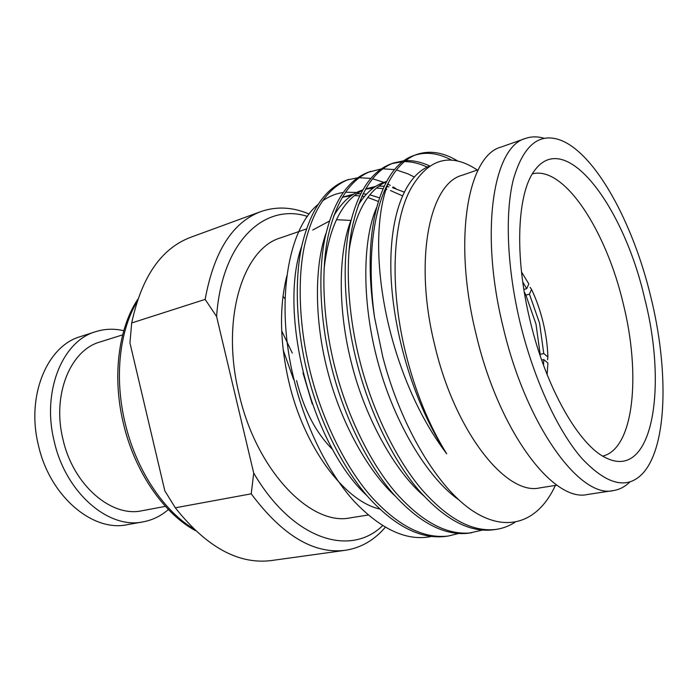 <?xml version="1.0" encoding="UTF-8"?>
<svg xmlns="http://www.w3.org/2000/svg" width="698" height="698" viewBox="0 0 698 698"><rect width="100%" height="100%" fill="white"/><g stroke="black" fill="none" stroke-linecap="round" stroke-linejoin="round"><path stroke-width="1.05" d="M168.384 509.514C160.959 515.988 152.522 520.106 143.09 521.86C108.792 529.503 65.542 492.893 54.139 441.049C41.706 390.915 62.715 340.894 95.652 331.681C104.805 328.802 114.184 328.47 123.782 330.704M143.09 521.86L127.28 524.678C92.825 532.321 49.61 496.234 38.355 445.01C26.079 395.478 47.298 345.894 80.375 336.611L95.652 331.681M283.004 296.345L285.063 298.831M165.443 506.373L142.13 510.718C111.514 517.75 73.037 485.11 62.916 439.094C51.87 394.597 70.533 350.012 100.041 341.968L122.656 334.857M306.422 228.953L280.718 237.817C242.93 248.479 220.542 319.134 239.039 393.89C256.498 471.141 311.151 526.562 350.562 517.811L368.178 515.028M350.954 220.428L336.436 219.713M329.369 221.1L312.695 230.043M286.852 275.841C279.174 306.675 279.802 341.863 288.745 381.387C303.918 447.322 344.489 501.138 379.66 509.008M478.243 169.701L461.963 175.32C429.54 183.67 413.652 260.145 434.61 344.716C454.817 432.018 506.512 496.147 539.929 487.867L556.934 485.18M544.187 138.309C537.661 136.354 531.448 136.398 525.55 138.422L501.033 147.077C467.913 155.514 452.618 239.501 476.019 333.958C498.712 431.469 553.593 503.04 587.681 494.446L613.394 490.581C619.554 489.595 625.05 486.715 629.893 481.925M525.55 138.422C493.442 146.423 479.378 231.178 503.145 327.126C526.275 426.164 580.439 499.079 613.394 490.581M650.876 297.156C633.173 222.976 595.237 152.635 559.787 139.879C538.62 132.568 523.142 145.786 513.327 179.543C504.855 213.536 506.984 268.128 520.185 322.991C533.726 379.066 557.754 430.71 581.748 458.272C606.902 484.997 627.293 489.979 642.928 473.218C667.576 446.031 668.71 369.338 650.876 297.156M530.175 321.01C546.098 388.463 579.506 445.952 606.152 457.949C652.77 480.966 667.646 387.364 644.638 298.386C623.933 207.07 565.485 127.577 534.485 170.635C517.218 193.102 514.156 255.904 530.175 321.01M602.758 456.082C634.194 448.622 640.939 374.093 623.227 303.578C606.318 231.195 564.359 165.496 532.365 173.863M302.976 372.889L312.285 404.09M296.554 380.584C304.04 410.188 316.15 433.257 332.876 449.782M547.546 359.767L547.895 357.027C547.564 345.833 545.976 334.325 543.14 322.493C540.269 310.662 536.404 299.634 531.562 289.382L529.45 294.163L525.864 295.114L524.25 291.834M540.191 355.753L540.165 354.357L543.768 353.52L539.58 323.218L529.45 294.163M540.165 354.357L536.003 324.108L525.864 295.114M356.669 192.465L345.44 192.229M343.102 192.508C335.799 193.573 328.88 196.408 322.363 201.015M317.808 204.654C287.655 229.546 275.099 303.307 293.963 379.407C305.689 427.761 328.278 472.808 354.235 501.426C381.37 529.712 407.013 541.404 431.172 536.518M445.341 536.439C420.676 539.327 395.155 526.423 368.78 497.726C343.32 469.091 319.981 422.56 308.062 375.707C296.275 330.145 294.085 280.866 301.824 245.757C310.278 210.377 325.015 188.591 346.016 180.389L348.73 179.395C327.772 187.579 313.088 209.374 304.686 244.797C296.99 279.95 299.224 329.308 311.038 374.957C322.982 421.897 346.33 468.524 371.781 497.22C398.139 525.978 423.625 538.917 448.238 536.038L458.377 533.56M347.386 179.91L357.559 177.807M359.112 177.693L370.69 178.409M372.453 178.749L383.935 182.37M384.45 182.588L385.697 183.138M387.914 184.176L390.243 185.363M393.053 186.924L395.984 188.696M482.126 530.148L468.759 533.193C444.521 536.02 419.289 522.837 393.061 493.634C367.733 464.493 344.332 417.186 332.204 369.626C320.208 323.366 317.651 273.442 324.998 237.983C333.051 202.272 347.368 180.398 367.951 172.354L381.099 168.951M471.726 532.783C447.549 535.602 422.351 522.383 396.15 493.111C370.839 463.908 347.43 416.497 335.276 368.849C323.253 322.511 320.652 272.499 327.947 236.997C335.947 201.242 350.204 179.36 370.734 171.333M382.687 168.82L394.579 169.588M396.403 169.963L407.894 173.819M408.251 173.985L414.115 176.943M514.95 522.287C509.174 526.048 502.813 528.43 495.868 529.442L492.814 529.861C469.039 532.626 444.12 519.146 418.067 489.42C392.904 459.755 369.443 411.646 357.088 363.353C344.891 316.386 341.941 265.79 348.869 229.982C356.486 193.931 370.359 171.97 390.479 164.1M391.927 163.594L402.772 161.657M404.439 161.622C411.785 161.604 419.367 163.428 427.176 167.084M495.868 529.442C472.145 532.199 447.278 518.675 421.252 488.888C396.098 459.153 372.636 410.939 360.255 362.559C348.023 315.496 345.03 264.812 351.897 228.961C359.461 192.875 373.273 170.905 393.34 163.044L404.037 160.723M405.678 160.627C413.408 160.339 421.383 162.119 429.628 165.941M555.364 485.424C539.266 520.577 508.807 534.092 473.366 511.32C438.283 488.574 401.114 427.586 382.783 356.896L374.556 317.433C366.747 261.226 372.898 210.683 388.716 182.117C373.465 218.186 375.096 286.407 396.569 353.65C409.194 392.965 425.902 426.338 446.694 453.787C428.729 424.908 414.926 390.845 405.302 351.6C389.257 285.517 392.738 220.219 411.314 187.875C428.668 158.254 450.681 152.304 477.336 170.015M216.598 316.526L253.714 473.096L251.228 493.826L175.303 507.804L164.833 490.851L129.941 342.901L131.695 322.965L205.151 299.39L216.598 316.526C221.772 241.019 264.847 202.586 307.417 216.406M382.6 525.655C350.475 557.1 293.038 540.313 253.714 473.096M205.151 299.39C213.937 251.524 232.504 222.252 260.86 211.59C276.513 206.172 292.619 206.992 309.153 214.042M385.296 527.278C374.276 540.191 360.953 547.869 345.344 550.294C313.76 554.299 282.385 535.479 251.228 493.826M131.695 322.965C141.572 276.949 161.247 248.392 190.72 237.285L260.86 211.59M345.344 550.294L271.356 560.546C238.524 564.699 206.503 547.119 175.303 507.804M374.556 317.433C360.822 230.715 380.724 166.517 413.635 155.61L416.575 154.528C429.698 150.035 443.553 152.286 458.141 161.282M415.118 155.104C426.783 151.571 439.025 153.298 451.85 160.287M388.716 182.117C396.324 167.695 405.617 158.498 416.575 154.528M541.674 360.055L543.786 359.575L547.921 363.056L547.11 374.599M543.506 365.159L543.786 359.575M547.895 357.027L543.768 353.52M530.114 287.314L531.562 289.382M523.858 289.443L526.685 288.684L522.75 281.966M521.511 271.941L528.822 283.929L526.685 288.684M348.991 251.053C354.671 213.841 367.183 190.685 386.526 181.576M324.081 269.018C328.81 227.513 341.592 201.294 362.419 190.38M365.595 188.949L375.76 186.357M378.874 186.104L384.17 186.218M387.058 186.549L388.899 186.855M392.494 187.657L404.098 192.081M342.247 197.246L353.755 194.096M356.765 193.8L360.639 193.712M363.021 193.835L366.415 194.21M369.853 194.829L379.476 197.839M446.694 453.787C415.266 406.035 393.637 336.078 391.02 275.823C388.734 215.778 404.953 175.913 429.191 166.229M458.403 499.532C427.717 477.877 394.859 423.904 378.412 363.911C361.869 304.756 362.026 241.159 376.484 207.786M423.529 495.632C394.955 471.045 365.682 418.957 351.888 364.775C337.675 310.627 338.094 253.069 350.937 220.481M358.24 205.195C365.438 193.486 373.936 185.895 383.743 182.44L386.613 181.41M395.112 495.973C367.706 470.958 340.458 421.644 327.58 370.935C314.309 320.277 314.336 265.842 326.036 233.211M333.592 216.188C341.331 202.821 350.649 194.21 361.555 190.353L362.655 189.961M365.455 189.184L373.29 188.05M376.484 188.015L383.054 188.669M386.142 189.306L386.771 189.455M390.452 190.519L402.371 195.815M367.209 495.912C311.229 444.827 277.795 312.599 301.772 245.993M342.657 197.194L351.33 195.693M354.418 195.58L359.575 195.868M361.904 196.173L364.295 196.609M367.82 197.464L378.307 201.425M193.407 528.683C163.192 510.552 135.778 469.213 124.986 422.438C114.254 377.653 119.471 331.053 136.869 302.025M281.678 330.843L292.279 353.075M283.187 350.003L293.614 379.538M137.733 299.372C118.416 328.426 112.169 376.606 123.267 422.901C134.391 471.167 163.472 513.423 195.414 530.62M390.479 164.091L393.34 163.044M445.35 536.439L448.238 536.038M367.052 188.39L365.612 188.905"/></g></svg>
